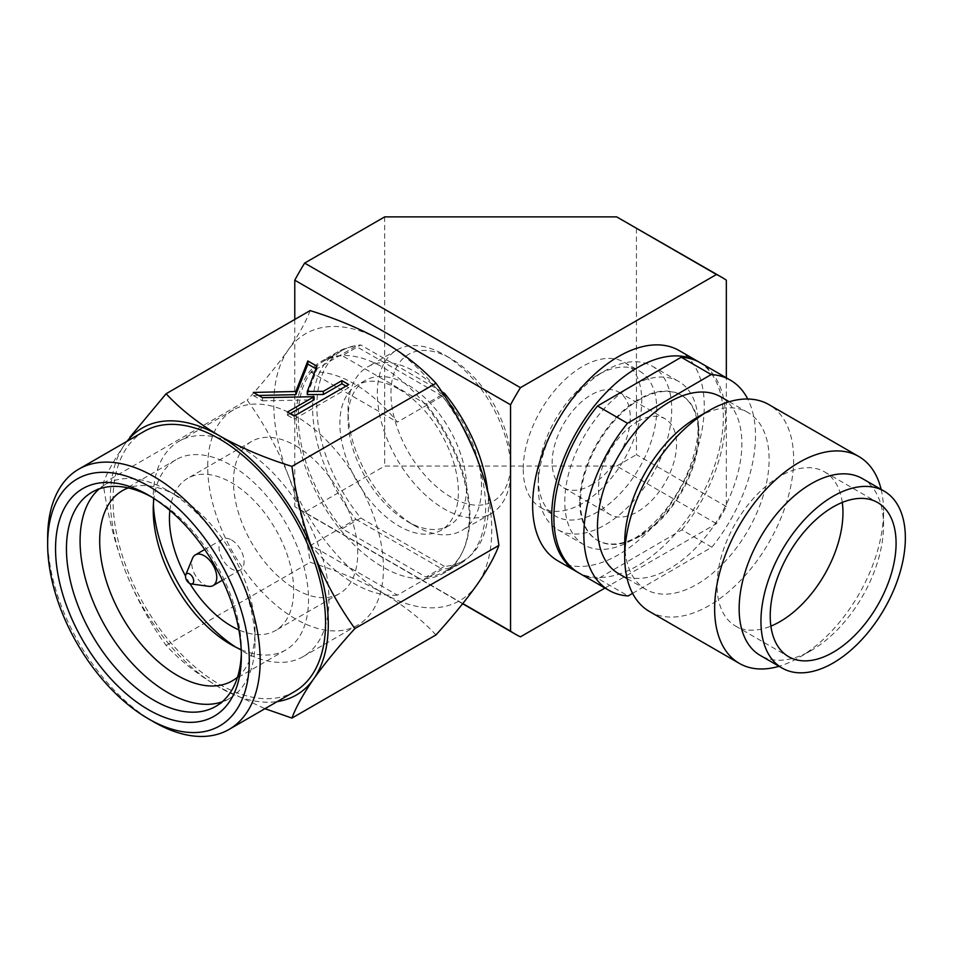 <?xml version="1.0" encoding="UTF-8"?>
<svg xmlns="http://www.w3.org/2000/svg" width="953" height="953" viewBox="0 0 953 953"><rect width="100%" height="100%" fill="white"/><g stroke="black" fill="none" stroke-linecap="round" stroke-linejoin="round"><path stroke-width="0.71" stroke-dasharray="4.76 3.57" d="M637.521 421.595A55.214 31.878 -60 0 1 665.134 418.867A55.214 31.878 -60 0 1 673.592 463.11A55.214 31.878 -60 0 1 637.521 511.761A55.214 31.878 -60 0 1 609.92 514.501A55.214 31.878 -60 0 1 601.45 470.246A55.214 31.878 -60 0 1 637.521 421.595M591.205 485.017A55.214 31.878 120 0 0 627.277 436.367A55.214 31.878 120 0 0 618.807 392.124A55.214 31.878 120 0 0 591.205 394.852A55.214 31.878 120 0 0 555.134 443.514A55.214 31.878 120 0 0 563.604 487.757A55.214 31.878 120 0 0 591.205 485.017M699.288 362.211A121.376 70.081 -60 0 1 716.513 459.822A121.376 70.081 -60 0 1 637.521 565.784A121.376 70.081 -60 0 1 577.935 572.408M679.144 350.549A121.376 70.081 -60 0 1 697.739 447.815A121.376 70.081 -60 0 1 618.449 554.765A121.376 70.081 -60 0 1 557.767 560.781M487.591 490.354A121.376 70.081 60 0 1 488.484 505.221A121.376 70.081 60 0 1 463.349 560.781A121.376 70.081 60 0 1 444.515 566.356L425.955 577.065L342.246 528.736L360.806 518.015A121.376 70.081 60 0 1 316.837 406.121A121.376 70.081 60 0 1 341.972 350.549A121.376 70.081 60 0 1 360.806 344.986L342.246 355.707L425.955 404.036L443.3 394.018M342.246 528.736A121.376 70.081 60 0 1 298.277 416.842A121.376 70.081 60 0 1 323.412 361.27A121.376 70.081 60 0 1 342.246 355.707M425.955 404.036A121.376 70.081 60 0 1 469.924 515.942A121.376 70.081 60 0 1 444.789 571.502A121.376 70.081 60 0 1 425.955 577.065M604.976 588.037L716.465 523.662A206.146 119.018 -60 0 0 726.341 506.555L726.341 377.805M520.433 636.842L304.65 512.261L384.678 466.053L616.674 466.053L716.465 523.662M294.775 319.458L294.775 506.555L462.801 603.559M441.775 391.731L360.806 344.986M360.806 518.015L444.515 566.356M726.341 506.555L636.437 454.641L636.437 228.291L726.341 280.194M616.674 466.053L636.437 454.641M384.678 216.879L384.678 466.053M636.437 228.291L626.788 222.442M304.65 512.261A206.146 119.018 -60 0 1 299.587 509.605A206.146 119.018 -60 0 1 294.775 506.555M649.458 611.492A119.447 68.961 120 0 0 709.556 605.358A119.447 68.961 120 0 0 793.646 458.858A119.447 68.961 120 0 0 768.904 404.608M881.132 489.425A119.447 68.961 -60 0 1 883.55 510.76A119.447 68.961 -60 0 1 883.55 511.201A119.447 68.961 -60 0 1 799.46 657.272A119.447 68.961 -60 0 1 799.09 657.487A119.447 68.961 -60 0 1 779.03 666.278M624.715 542.65A102.114 58.955 120 0 0 624.715 543.019A102.114 58.955 120 0 0 645.86 589.395A102.114 58.955 120 0 0 697.239 584.153A102.114 58.955 120 0 0 769.119 458.917A102.114 58.955 120 0 0 747.974 412.542A102.114 58.955 120 0 0 696.917 417.605M618.616 573.67A102.114 58.955 120 0 0 669.995 568.429A102.114 58.955 120 0 0 741.875 443.193A102.114 58.955 120 0 0 720.73 396.817M862.405 478.609A102.114 58.955 -60 0 1 883.55 524.984A102.114 58.955 -60 0 1 883.55 525.353A102.114 58.955 -60 0 1 811.67 650.22A102.114 58.955 -60 0 1 811.348 650.411A102.114 58.955 -60 0 1 760.303 655.461M579.758 502.064A83.804 48.389 120 0 0 597.114 540.125A83.804 48.389 120 0 0 639.022 535.967A83.804 48.389 120 0 0 639.284 535.824A83.804 48.389 120 0 0 698.287 433.329A83.804 48.389 120 0 0 698.287 433.031A83.804 48.389 120 0 0 680.93 394.971A83.804 48.389 120 0 0 638.76 399.271A83.804 48.389 120 0 0 579.758 502.064M639.963 536.217A83.804 48.389 -60 0 1 597.805 540.518A83.804 48.389 -60 0 1 580.448 502.457A83.804 48.389 -60 0 1 616.901 417.938A83.804 48.389 -60 0 1 681.609 395.364A83.804 48.389 -60 0 1 698.966 433.424A83.804 48.389 -60 0 1 639.963 536.217M631.231 386.31A94.407 54.5 120 0 0 564.784 502.1A94.407 54.5 120 0 0 584.332 544.973A94.407 54.5 120 0 0 631.529 540.291A94.407 54.5 120 0 0 631.827 540.125A94.407 54.5 120 0 0 698.287 424.681A94.407 54.5 120 0 0 698.287 424.335A94.407 54.5 120 0 0 678.727 381.462A94.407 54.5 120 0 0 631.231 386.31M538.219 486.757A94.407 54.5 120 0 0 557.767 529.642A94.407 54.5 120 0 0 605.262 524.793A94.407 54.5 120 0 0 671.722 409.004A94.407 54.5 120 0 0 652.162 366.131A94.407 54.5 120 0 0 604.964 370.8A94.407 54.5 120 0 0 538.207 486.423A94.407 54.5 120 0 0 538.219 486.757M538.219 478.072A83.804 48.389 120 0 0 555.575 516.133A83.804 48.389 120 0 0 597.734 511.832A83.804 48.389 120 0 0 656.736 409.04A83.804 48.389 120 0 0 639.38 370.979A83.804 48.389 120 0 0 597.471 375.125A83.804 48.389 120 0 0 538.207 477.763A83.804 48.389 120 0 0 538.219 478.072M523.233 469.424A83.804 48.389 120 0 0 540.589 507.484A83.804 48.389 120 0 0 582.748 503.184A83.804 48.389 120 0 0 641.75 400.391A83.804 48.389 120 0 0 624.394 362.331A83.804 48.389 120 0 0 559.685 384.905A83.804 48.389 120 0 0 523.233 469.424M632.578 593.362L711.855 547.189A121.376 70.081 120 0 0 747.748 399.009M842.285 502.445A89.01 51.391 120 0 0 824.524 471.866A89.01 51.391 120 0 0 755.8 495.846A89.01 51.391 120 0 0 717.085 585.607A89.01 51.391 120 0 0 735.513 626.026A89.01 51.391 120 0 0 770.882 626.133M711.855 547.189L681.883 529.88L598.174 578.638L628.146 595.947M579.019 573.051A121.376 70.081 120 0 0 598.174 578.638M681.883 529.88A121.376 70.081 120 0 0 700.395 362.819M241.323 652.853A123.687 71.415 -120 0 0 241.371 649.779A123.687 71.415 -120 0 0 153.909 498.3L148.465 495.155L153.909 498.3A123.687 71.415 -120 0 0 151.229 496.799M237.523 677.154A109.809 63.398 -120 0 0 254.987 630.588A109.809 63.398 -120 0 0 177.341 496.096L167.537 490.426A123.687 71.415 -120 0 0 105.688 484.303A123.687 71.415 -120 0 0 99.255 488.889M222.192 701.813A123.687 71.415 -120 0 0 229.375 698.537A123.687 71.415 -120 0 0 254.987 641.917A123.687 71.415 -120 0 0 167.537 490.426L177.341 496.096A109.809 63.398 -120 0 0 128.274 487.936M241.204 649.672A109.809 63.398 -120 0 0 285.781 649.946A109.809 63.398 -120 0 0 308.534 599.675A109.809 63.398 -120 0 0 230.876 465.183A109.809 63.398 -120 0 0 175.971 459.739A109.809 63.398 -120 0 0 153.921 498.49M310.928 372.182A122.341 70.629 60 0 1 397.401 422.108L310.928 372.182L355.886 346.237A122.341 70.629 -120 0 0 337.958 351.764A122.341 70.629 -120 0 0 355.886 519.266L310.928 545.223L397.401 595.149L426.015 578.626A122.341 70.629 60 0 1 382.772 567.035A122.341 70.629 60 0 1 339.542 528.712A122.341 70.629 60 0 1 321.602 361.199A122.341 70.629 60 0 1 339.542 355.672A122.341 70.629 60 0 1 426.015 405.597A122.341 70.629 60 0 1 443.943 573.098A122.341 70.629 60 0 1 426.015 578.626L442.359 569.191A122.341 70.629 -120 0 0 460.287 563.664A122.341 70.629 -120 0 0 473.903 450.674M397.401 595.149A122.341 70.629 60 0 1 354.171 583.558A122.341 70.629 60 0 1 310.928 545.223M153.23 510.01L153.23 498.216A124.259 71.749 -120 0 0 153.385 504.387M235.832 647.182A124.259 71.749 -120 0 0 241.097 650.411L241.097 650.411A124.259 71.749 -120 0 0 303.233 656.569A124.259 71.749 -120 0 0 328.964 599.675A124.259 71.749 -120 0 0 241.097 447.481A124.259 71.749 -120 0 0 178.961 441.334A124.259 71.749 -120 0 0 153.23 498.216M230.876 644.514L241.097 650.411L230.876 644.514M295.585 416.02A124.259 71.749 -120 0 0 233.461 409.873A124.259 71.749 -120 0 0 207.718 466.756A124.259 71.749 -120 0 0 261.956 591.813A124.259 71.749 -120 0 0 357.72 625.108A124.259 71.749 -120 0 0 383.451 568.214A124.259 71.749 -120 0 0 295.585 416.02M466.553 487.209A83.804 48.389 -120 0 0 407.3 384.571A83.804 48.389 -120 0 0 365.392 380.414A83.804 48.389 -120 0 0 348.036 418.784A83.804 48.389 -120 0 0 407.3 521.422A83.804 48.389 -120 0 0 449.197 525.568A83.804 48.389 -120 0 0 466.553 487.209M399.116 389.289A83.804 48.389 60 0 1 458.381 491.927A83.804 48.389 60 0 1 441.025 530.285A83.804 48.389 60 0 1 376.447 507.842A83.804 48.389 60 0 1 339.864 423.501A83.804 48.389 60 0 1 357.22 385.131A83.804 48.389 60 0 1 399.116 389.289M407.3 521.422L414.793 525.746A94.407 54.5 -120 0 0 461.991 530.428A94.407 54.5 -120 0 0 481.539 487.209A94.407 54.5 -120 0 0 414.793 371.587A94.407 54.5 -120 0 0 367.584 366.917A94.407 54.5 -120 0 0 348.036 410.124A94.407 54.5 -120 0 0 414.793 525.746L407.3 521.422M295.585 445.754A87.855 50.723 60 0 1 357.709 553.348A87.855 50.723 60 0 1 339.518 593.564A87.855 50.723 60 0 1 271.819 570.037A87.855 50.723 60 0 1 233.461 481.622A87.855 50.723 60 0 1 251.663 441.406A87.855 50.723 60 0 1 295.585 445.754M169.872 510.403A87.855 50.723 60 0 1 187.634 478.37A87.855 50.723 60 0 1 231.555 482.718A87.855 50.723 60 0 1 293.679 590.324A87.855 50.723 60 0 1 275.488 630.541A87.855 50.723 60 0 1 238.869 629.909M510.832 470.294A94.407 54.5 -120 0 0 444.074 354.683L444.074 354.683A94.407 54.5 -120 0 0 396.877 350.001A94.407 54.5 -120 0 0 377.328 393.22A94.407 54.5 -120 0 0 418.534 488.222A94.407 54.5 -120 0 0 491.283 513.512A94.407 54.5 -120 0 0 510.832 470.294L510.832 462.431A84.769 48.937 -120 0 0 450.888 358.614L444.074 354.683L450.888 358.614A84.769 48.937 -120 0 0 390.944 393.22A84.769 48.937 -120 0 0 450.888 497.037A84.769 48.937 -120 0 0 510.832 462.431M231.555 539.982A17.726 10.233 60 0 1 244.087 561.686A17.726 10.233 60 0 1 240.418 569.799A17.726 10.233 60 0 1 226.766 565.058A17.726 10.233 60 0 1 219.023 547.213A17.726 10.233 60 0 1 222.692 539.1A17.726 10.233 60 0 1 231.555 539.982M208.707 586.333A17.726 10.233 60 0 1 204.228 584.701A17.726 10.233 60 0 1 191.696 562.997A17.726 10.233 60 0 1 192.518 558.303M153.909 721.981A150.276 86.759 60 0 1 47.65 537.933M144.165 431.387A150.276 86.759 -120 0 0 113.038 500.182A150.276 86.759 -120 0 0 178.64 651.411A150.276 86.759 -120 0 0 294.429 691.675M127.035 441.275A154.124 88.986 -120 0 0 124.914 444.122A154.124 88.986 -120 0 0 124.914 569.965A154.124 88.986 -120 0 0 219.297 687.375A154.124 88.986 -120 0 0 277.311 701.563M124.914 444.122C114.479 459.203 107.236 472.247 103.186 483.254C107.236 513.286 114.479 542.186 124.914 569.965C135.91 597.424 149.645 622.583 166.108 645.431C180.415 660.858 198.141 674.843 219.297 687.375L264.97 708.687M241.371 649.779L241.371 656.069M166.108 645.431L310.118 562.282C336.85 570.549 361.068 580.782 382.772 592.992C403.929 605.524 421.655 619.51 435.962 634.936M103.186 483.254L247.196 400.117C263.671 422.965 277.394 448.124 288.39 475.583C298.825 503.363 306.068 532.262 310.118 562.282M310.118 310.595C306.068 321.602 298.825 334.646 288.39 349.739C277.394 365.142 263.671 381.939 247.196 400.117M477.155 458.715A154.124 88.986 -120 0 0 382.772 341.305A154.124 88.986 -120 0 0 288.39 349.739A154.124 88.986 -120 0 0 288.39 475.583A154.124 88.986 -120 0 0 382.772 592.992A154.124 88.986 -120 0 0 477.155 584.558A154.124 88.986 -120 0 0 477.155 458.715M307.295 394.59L316.932 369.359L316.932 366.214M316.932 369.359L315.943 368.787M258.608 395.459L253.355 395.578L253.355 392.433M253.355 395.578L262.444 400.82L262.444 397.675M262.444 400.82L314.085 399.843M290.141 413.662L287.413 415.234L287.413 412.089M287.413 415.234L294.227 419.177L294.227 416.02M294.227 419.177L348.715 387.716L348.715 384.559M348.715 387.716L345.987 386.144M254.987 630.588L254.987 641.917M460.883 423.43A122.341 70.629 -120 0 0 442.359 396.162L397.401 422.108M355.886 519.266L442.359 569.191M442.359 396.162L355.886 346.237M348.036 418.784L348.036 410.124M189.85 583.534A87.855 50.723 60 0 1 185.525 576.029M618.807 392.124L665.134 418.867M299.587 509.605L462.646 603.749M341.972 350.549L323.412 361.27M463.349 560.781L444.789 571.502M563.604 487.757L609.92 514.501M627.134 578.59L645.86 589.395M597.114 540.125L597.805 540.518M557.767 529.642L584.332 544.973M540.589 507.484L555.575 516.133M883.55 525.353L883.55 511.201M811.348 650.411L799.09 657.487M729.248 401.725L747.974 412.542M824.524 471.866L877.653 502.541M735.513 626.026L788.643 656.7M680.93 394.971L681.609 395.364M698.287 433.329L698.287 424.681M639.022 535.967L631.529 540.291M652.162 366.131L678.727 381.462M538.207 477.763L538.207 486.423M597.471 375.125L604.964 370.8M624.394 362.331L639.38 370.979M105.688 484.303L92.072 492.165M175.971 459.739L122.437 490.652M233.461 409.873L178.961 441.334M229.375 698.537L215.747 706.399M285.781 649.946L232.246 680.859M337.958 351.764L321.602 361.199M460.287 563.664L443.943 573.098M357.72 625.108L303.233 656.569M449.197 525.568L441.025 530.285M365.392 380.414L357.22 385.131M251.663 441.406L187.634 478.37M339.518 593.564L275.488 630.541M491.283 513.512L461.991 530.428M396.877 350.001L367.584 366.917M240.418 569.799L222.418 580.198M222.692 539.1L204.692 549.5"/><path stroke-width="1.43" d="M577.935 572.408A121.376 70.081 -60 0 1 576.839 571.788A121.376 70.081 -60 0 1 558.232 474.534A121.376 70.081 -60 0 1 637.521 367.572A121.376 70.081 -60 0 1 698.215 361.568A121.376 70.081 -60 0 1 699.288 362.211M576.839 571.788L557.767 560.781A121.376 70.081 -60 0 1 539.16 463.527A121.376 70.081 -60 0 1 618.449 356.565A121.376 70.081 -60 0 1 679.144 350.549L698.215 361.568M443.3 394.018L444.515 393.315A121.376 70.081 60 0 1 487.591 490.354M462.646 603.749L515.382 634.198A206.146 119.018 -60 0 0 520.433 636.842L604.976 588.037M726.341 377.805L726.341 280.194A206.146 119.018 -60 0 0 721.528 277.144A206.146 119.018 -60 0 0 716.465 274.5L520.433 387.668L304.65 263.088L384.678 216.879L616.674 216.879L716.465 274.5M515.382 634.198A206.146 119.018 -60 0 1 510.558 631.136L510.558 404.787A206.146 119.018 -60 0 1 520.433 387.668M510.558 404.787L294.775 280.194L294.775 319.458M462.801 603.559L510.558 631.136M444.515 393.315L441.775 391.731M721.528 277.144L616.674 216.879M294.775 280.194A206.146 119.018 -60 0 1 304.65 263.088M858.82 456.511L768.904 404.608A119.447 68.961 120 0 0 709.175 410.517A119.447 68.961 120 0 0 624.715 556.814A119.447 68.961 120 0 0 624.715 557.243A119.447 68.961 120 0 0 649.458 611.492L739.373 663.407A119.447 68.961 -60 0 1 714.631 609.158A119.447 68.961 -60 0 1 798.721 462.646A119.447 68.961 -60 0 1 858.82 456.511A119.447 68.961 -60 0 1 881.132 489.425M779.03 666.278A119.447 68.961 -60 0 1 739.373 663.407M782.091 668.053L760.303 655.461A102.114 58.955 -60 0 1 739.147 609.086A102.114 58.955 -60 0 1 811.039 483.85A102.114 58.955 -60 0 1 862.405 478.609L884.205 491.188A102.114 58.955 -60 0 1 905.35 537.575A102.114 58.955 -60 0 1 833.47 662.811A102.114 58.955 -60 0 1 782.091 668.053A102.114 58.955 -60 0 1 760.947 621.678A102.114 58.955 -60 0 1 805.368 518.706A102.114 58.955 -60 0 1 884.205 491.188M729.248 401.725L720.73 396.817A102.114 58.955 120 0 0 641.893 424.323A102.114 58.955 120 0 0 597.471 527.295A102.114 58.955 120 0 0 618.616 573.67L627.134 578.59M896.082 542.96A89.01 51.391 -60 0 1 833.422 652.138A89.01 51.391 -60 0 1 788.643 656.7A89.01 51.391 -60 0 1 770.215 616.281A89.01 51.391 -60 0 1 808.93 526.521A89.01 51.391 -60 0 1 877.653 502.541A89.01 51.391 -60 0 1 896.082 542.96M770.882 626.133A89.01 51.391 120 0 0 780.293 621.463A89.01 51.391 120 0 0 842.952 512.285A89.01 51.391 120 0 0 842.285 502.445M709.175 410.517L696.917 417.605A102.114 58.955 120 0 0 624.715 542.65L624.715 556.814M747.748 399.009A121.376 70.081 120 0 0 730.355 380.128A121.376 70.081 120 0 0 711.2 374.541L627.491 423.287A121.376 70.081 120 0 0 608.991 590.36A121.376 70.081 120 0 0 628.146 595.947L632.578 593.362M627.491 423.287L597.519 405.99A121.376 70.081 120 0 0 579.019 573.051L608.991 590.36M597.519 405.99L681.228 357.232L711.2 374.541M730.355 380.128L700.395 362.819A121.376 70.081 120 0 0 681.228 357.232M47.65 544.234A142.569 82.315 -120 0 1 148.465 486.03A142.569 82.315 -120 0 1 249.269 660.632A142.569 82.315 60 0 1 148.465 718.836L153.909 721.981A150.276 86.759 60 0 0 229.042 729.426A150.276 86.759 60 0 0 260.169 660.632A150.276 86.759 60 0 0 153.909 476.583A150.276 86.759 60 0 0 78.777 469.15A150.276 86.759 60 0 0 47.65 537.933L47.65 544.234A142.569 82.315 60 0 0 148.454 718.836L153.909 721.981M229.042 729.426L294.429 691.675A150.276 86.759 -120 0 0 325.557 622.881A150.276 86.759 -120 0 0 219.297 438.833A150.276 86.759 -120 0 0 144.165 431.387L78.777 469.15M55.548 548.785A131.395 75.859 60 0 1 148.465 495.143L148.465 495.143A131.395 75.859 60 0 1 148.465 495.155A131.395 75.859 60 0 1 241.371 656.069A131.395 75.859 60 0 1 148.465 709.711A131.395 75.859 60 0 1 55.548 548.785M151.229 496.799A123.687 71.415 -120 0 0 92.072 492.165A123.687 71.415 -120 0 0 66.448 548.785A123.687 71.415 -120 0 0 120.435 673.259A123.687 71.415 -120 0 0 215.747 706.399A123.687 71.415 -120 0 0 241.323 652.853M99.255 488.889A123.687 71.415 -120 0 0 80.076 540.923A123.687 71.415 -120 0 0 129.656 660.584A123.687 71.415 -120 0 0 222.192 701.813M128.274 487.936A109.809 63.398 -120 0 0 122.437 490.652A109.809 63.398 -120 0 0 99.684 540.923A109.809 63.398 -120 0 0 147.62 651.435A109.809 63.398 -120 0 0 232.246 680.859A109.809 63.398 -120 0 0 237.523 677.154M153.921 498.49A109.809 63.398 -120 0 0 153.23 510.01A109.809 63.398 -120 0 0 230.876 644.514L230.876 644.514A109.809 63.398 -120 0 0 241.204 649.672M153.385 504.387A124.259 71.749 -120 0 0 235.832 647.182M185.787 574.79L192.518 558.303A17.726 10.233 60 0 1 195.365 554.884A17.726 10.233 60 0 1 204.228 555.766A17.726 10.233 60 0 1 216.76 577.47A17.726 10.233 60 0 1 213.091 585.583A17.726 10.233 60 0 1 208.707 586.333L191.065 583.927A5.778 3.335 60 0 1 189.599 583.403A5.778 3.335 60 0 1 185.513 576.315A5.778 3.335 60 0 1 185.787 574.79A5.778 3.335 60 0 1 190.338 574.468A5.778 3.335 60 0 1 193.685 581.032A5.778 3.335 60 0 1 191.065 583.927M277.311 701.563A154.124 88.986 -120 0 0 313.68 678.941A154.124 88.986 -120 0 0 313.68 553.097A154.124 88.986 -120 0 0 219.297 435.688A154.124 88.986 -120 0 0 127.035 441.275M264.97 708.687L291.952 718.085C296.002 707.078 303.245 694.034 313.68 678.941C324.675 663.538 338.41 646.742 354.873 628.563C338.41 605.715 324.675 580.556 313.68 553.097C303.245 525.317 296.002 496.418 291.952 466.398C265.232 458.143 241.014 447.898 219.297 435.688C198.141 423.156 180.415 409.171 166.108 393.744L129.894 437.236M354.873 628.563L498.884 545.426C494.833 515.406 487.591 486.495 477.155 458.715C466.16 431.256 452.437 406.109 435.962 383.249L291.952 466.398M291.952 718.085L435.962 634.936C452.437 616.758 466.16 599.973 477.155 584.558C487.591 569.477 494.833 556.433 498.884 545.426M166.108 393.744L310.118 310.595C336.85 318.862 361.068 329.095 382.772 341.305C403.929 353.837 421.655 367.822 435.962 383.249M307.295 391.445L323.353 391.338L341.901 380.628L348.715 384.559L294.227 416.02L287.413 412.089L314.085 396.698L262.444 397.675L253.355 392.433L295.823 391.504L307.843 360.973L316.932 366.214L307.295 391.445L307.295 394.59L323.353 394.482L323.353 391.338M341.901 380.628L341.901 383.773L323.353 394.482M315.943 368.787L307.843 364.117L307.843 360.973M307.843 364.117L295.823 394.661L295.823 391.504M295.823 394.661L258.608 395.459M290.141 413.662L314.085 399.843L314.085 396.698M345.987 386.144L341.901 383.773M473.903 450.674A122.341 70.629 -120 0 0 460.883 423.43M185.525 576.029A87.855 50.723 60 0 1 169.443 518.587A87.855 50.723 60 0 1 169.872 510.403M238.869 629.909A87.855 50.723 60 0 1 189.85 583.534M222.418 580.198L213.091 585.583M204.692 549.5L195.365 554.884"/></g></svg>
